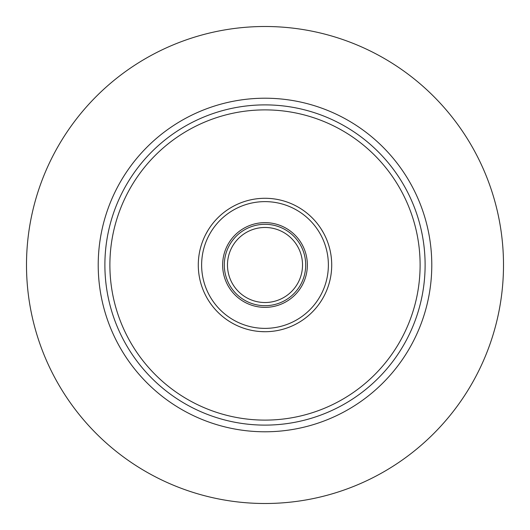 <?xml version="1.0" encoding="UTF-8"?>
<svg xmlns="http://www.w3.org/2000/svg" width="530" height="530" viewBox="0 0 530 530"><rect width="100%" height="100%" fill="white"/><g stroke="black" fill="none" stroke-linecap="round" stroke-linejoin="round"><path stroke-width="0.79" d="M265 26.5A238.5 238.5 0 0 0 26.5 265A238.5 238.5 0 0 0 265 503.5A238.5 238.5 0 0 0 503.5 265A238.5 238.5 0 0 0 265 26.5M109.889 265A155.111 155.111 0 0 1 265 109.889A155.111 155.111 0 0 1 420.111 265A155.111 155.111 0 0 1 265 420.111A155.111 155.111 0 0 1 109.889 265M265 331.714L260.833 331.581M323.545 233.021L321.187 229.033M208.032 230.285L205.759 234.326M265 302.524A37.524 37.524 0 0 1 227.476 265A37.524 37.524 0 0 1 265 227.476A37.524 37.524 0 0 1 302.524 265A37.524 37.524 0 0 1 265 302.524M265 224.303A40.697 40.697 0 0 1 305.697 265A40.697 40.697 0 0 1 265 305.697A40.697 40.697 0 0 1 224.303 265A40.697 40.697 0 0 1 265 224.303M265 222.64A42.36 42.36 0 0 1 307.36 265A42.36 42.36 0 0 1 265 307.36A42.36 42.36 0 0 1 222.64 265A42.36 42.36 0 0 1 265 222.64M331.714 265A66.714 66.714 0 0 1 265 331.714A66.714 66.714 0 0 1 198.286 265A66.714 66.714 0 0 1 265 198.286A66.714 66.714 0 0 1 331.714 265M201.625 265A63.375 63.375 0 0 0 265 328.375A63.375 63.375 0 0 0 328.375 265A63.375 63.375 0 0 0 265 201.625A63.375 63.375 0 0 0 201.625 265M431.784 265A166.784 166.784 0 0 1 265 431.784A166.784 166.784 0 0 1 98.216 265A166.784 166.784 0 0 1 265 98.216A166.784 166.784 0 0 1 431.784 265A166.784 166.784 0 0 1 265 431.784A166.784 166.784 0 0 1 98.216 265M425.113 265A160.113 160.113 0 0 1 265 425.113A160.113 160.113 0 0 1 104.887 265A160.113 160.113 0 0 1 265 104.887A160.113 160.113 0 0 1 425.113 265"/></g></svg>
